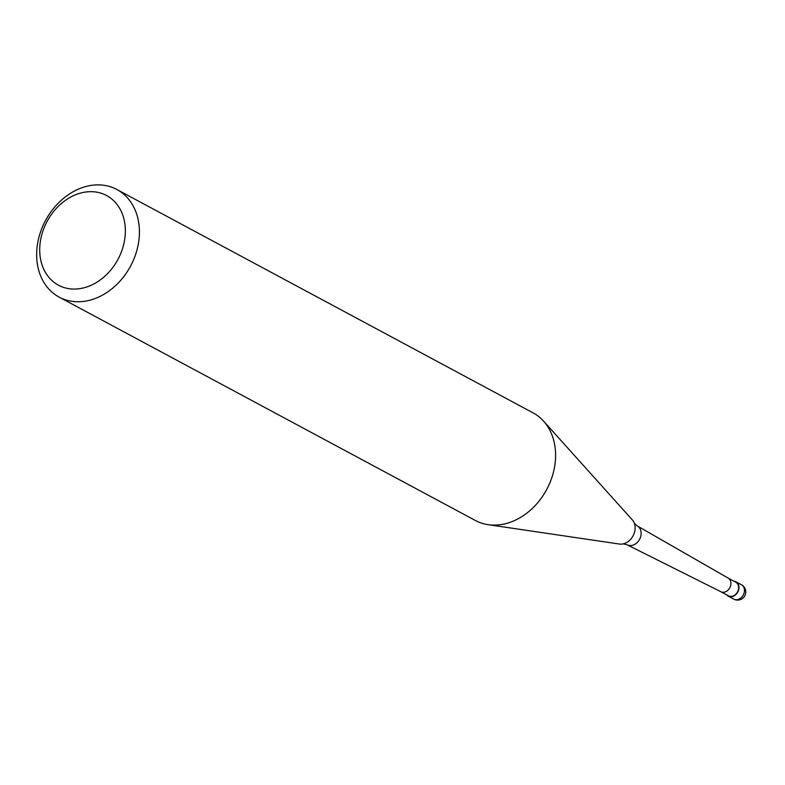 <?xml version="1.0" encoding="UTF-8"?>
<svg xmlns="http://www.w3.org/2000/svg" width="785" height="785" viewBox="0 0 785 785"><rect width="100%" height="100%" fill="white"/><g stroke="black" fill="none" stroke-linecap="round" stroke-linejoin="round"><path stroke-width="1.18" d="M734.014 581.234A8.144 6.437 118.2 0 1 735.977 581.822A8.144 6.437 118.2 0 1 738.597 590.084A8.144 6.437 118.2 0 1 731.63 596.737A8.144 6.437 118.2 0 1 728.284 596.168A8.144 6.437 118.2 0 1 726.704 594.863M728.097 578.054A7.732 6.113 118.2 0 1 728.215 578.123A7.732 6.113 118.2 0 1 730.56 585.983A7.732 6.113 118.2 0 1 723.956 592.214A7.732 6.113 118.2 0 1 720.905 591.753A7.732 6.113 118.2 0 1 720.777 591.684M728.156 578.084L735.79 582.185A7.732 6.113 118.2 0 1 738.283 590.026A7.732 6.113 118.2 0 1 731.659 596.345A7.732 6.113 118.2 0 1 728.47 595.815L720.836 591.713M634.358 523.271L637.175 525.871A10.715 8.468 118.2 0 1 637.341 525.97A10.715 8.468 118.2 0 1 641.11 534.065A10.715 8.468 118.2 0 1 631.454 545.496A10.715 8.468 118.2 0 1 627.205 544.849A10.715 8.468 118.2 0 1 627.038 544.761L623.31 543.858M116.906 189.519L533.084 412.881A61.053 48.248 118.2 0 1 543.622 421.192L632.357 519.915A14.238 11.245 118.2 0 1 634.368 523.301A14.238 11.245 118.2 0 1 635.114 528.855A14.238 11.245 118.2 0 1 623.339 543.848A14.238 11.245 118.2 0 1 622.289 544.044A14.238 11.245 118.2 0 1 619.404 544.044L488.093 524.665A61.053 48.248 118.2 0 1 475.337 520.475L59.16 297.113A61.053 48.248 118.2 0 1 39.505 235.206A61.053 48.248 118.2 0 1 91.786 185.319A61.053 48.248 118.2 0 1 116.906 189.519A61.053 48.248 118.2 0 1 136.57 251.426A61.053 48.248 118.2 0 1 84.289 301.312A61.053 48.248 118.2 0 1 59.16 297.113M543.622 421.192A61.053 48.248 118.2 0 1 549.942 482.716A61.053 48.248 118.2 0 1 500.457 524.674A61.053 48.248 118.2 0 1 488.093 524.665M85.663 192.031A50.878 40.202 118.2 0 1 125.247 234.421A50.878 40.202 118.2 0 1 79.413 288.703A50.878 40.202 118.2 0 1 39.829 246.323A50.878 40.202 118.2 0 1 85.663 192.031M741.472 584.776A8.144 6.437 118.2 0 1 744.455 590.997A8.144 6.437 118.2 0 1 737.125 599.681A8.144 6.437 118.2 0 1 733.779 599.122A8.144 8.144 0 0 0 745.75 592.479A8.144 8.144 0 0 0 741.472 584.776L735.977 581.822M728.284 596.168L733.779 599.122M728.215 578.123L637.341 525.97M720.905 591.753L627.205 544.849"/></g></svg>
